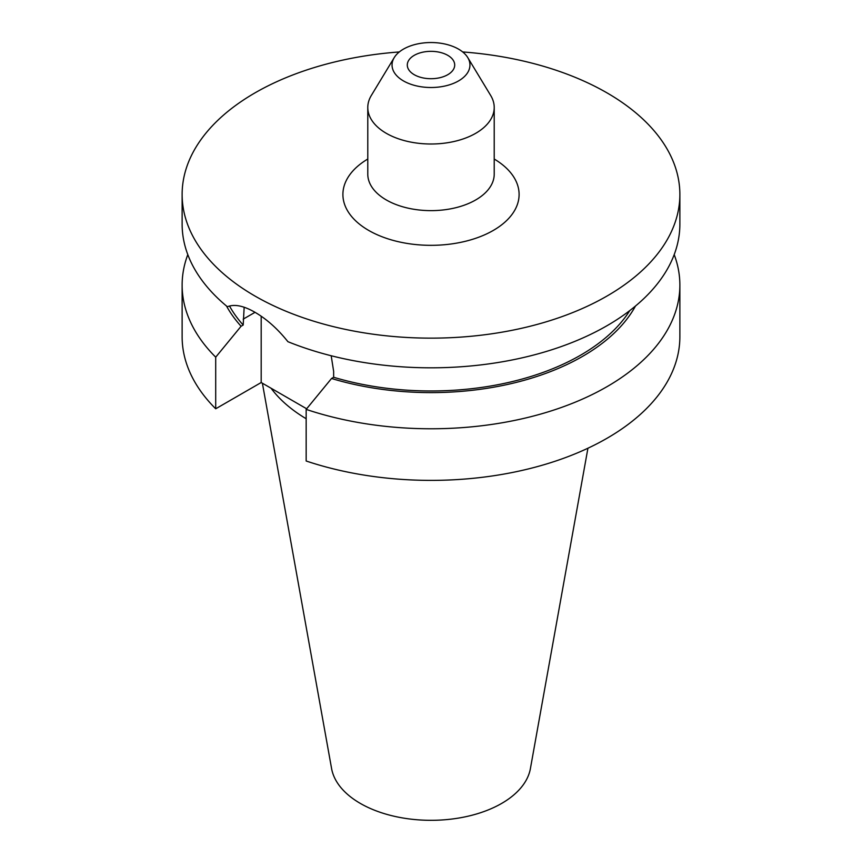 <?xml version="1.0" encoding="UTF-8"?>
<svg xmlns="http://www.w3.org/2000/svg" width="862" height="862" viewBox="0 0 862 862"><rect width="100%" height="100%" fill="white"/><g stroke="black" fill="none" stroke-linecap="round" stroke-linejoin="round"><path stroke-width="1.29" d="M331.191 355.758L333.648 371.371L333.648 377.265L331.536 378.483L306.161 409.385A248.87 143.685 180 0 0 555.236 409.59A248.87 143.685 180 0 0 679.87 285.085L679.87 336.708A248.87 143.685 180 0 1 555.236 461.202A248.87 143.685 180 0 1 306.161 460.998L306.161 409.385M462.689 51.946A248.87 143.685 180 0 1 606.977 92.859A248.87 143.685 180 0 1 679.87 194.467L679.87 224.131A248.87 143.685 180 0 1 545.721 351.642A248.87 143.685 180 0 1 287.908 341.686C277.693 328.907 266.735 319.112 255.023 312.313C243.623 305.751 234.41 303.898 227.385 306.743A248.87 143.685 180 0 1 182.13 224.131L182.13 194.467A248.87 143.685 180 0 1 399.311 51.946M447.766 55.34A23.705 13.684 0 0 0 421.927 52.377A23.705 13.684 0 0 0 407.295 65.027A23.705 13.684 0 0 0 414.234 74.703A23.705 13.684 0 0 0 440.073 77.666A23.705 13.684 0 0 0 454.705 65.027A23.705 13.684 0 0 0 447.766 55.34M587.927 448.218L530.41 768.57A99.938 57.7 180 0 1 464.424 816.993A99.938 57.7 180 0 1 360.327 803.416A99.938 57.7 180 0 1 331.59 768.57L262.393 383.224M467.775 57.603L490.683 95.477A63.217 36.495 180 0 1 494.217 107.513A63.217 36.495 180 0 1 455.19 141.228A63.217 36.495 180 0 1 386.305 133.319A63.217 36.495 180 0 1 367.783 107.513A63.217 36.495 180 0 1 371.317 95.477L394.225 57.603A38.952 22.487 180 0 1 458.541 49.123A38.952 22.487 180 0 1 467.775 57.603A38.952 22.487 180 0 1 451.71 84.067A38.952 22.487 180 0 1 403.459 80.92A38.952 22.487 180 0 1 394.225 57.603M679.87 194.467A248.87 143.685 180 0 1 526.24 327.204A248.87 143.685 180 0 1 255.023 296.065A248.87 143.685 180 0 1 182.13 194.467M187.797 254.613A248.87 143.685 180 0 0 182.13 285.085A248.87 143.685 180 0 0 215.705 357.17L241.08 326.256L243.192 325.039L244.161 307.271M243.192 325.039A211.535 122.135 180 0 1 229.497 306.01M629.81 310.557A211.535 122.135 180 0 1 333.648 377.265M241.08 326.256A214.39 123.772 180 0 1 226.523 306.042M635.477 306.042A214.39 123.772 180 0 1 331.536 378.483M674.203 254.613A248.87 143.685 180 0 1 679.87 285.085M215.705 357.17L215.705 408.782L261.186 382.523L306.656 408.782M215.705 408.782A248.87 143.685 180 0 1 182.13 336.708L182.13 285.085M306.161 418.738A173.833 100.358 180 0 1 271.077 388.234M261.186 316.225L261.186 382.523M367.783 107.513L367.783 174.146A63.217 36.495 0 0 0 386.305 199.952A63.217 36.495 0 0 0 455.19 207.861A63.217 36.495 0 0 0 494.217 174.146L494.217 107.513M494.217 159.028A88.096 50.869 180 0 1 492.838 230.693A88.096 50.869 180 0 1 368.699 230.423A88.096 50.869 180 0 1 367.783 159.028M243.192 319.145L255.023 312.324"/></g></svg>
